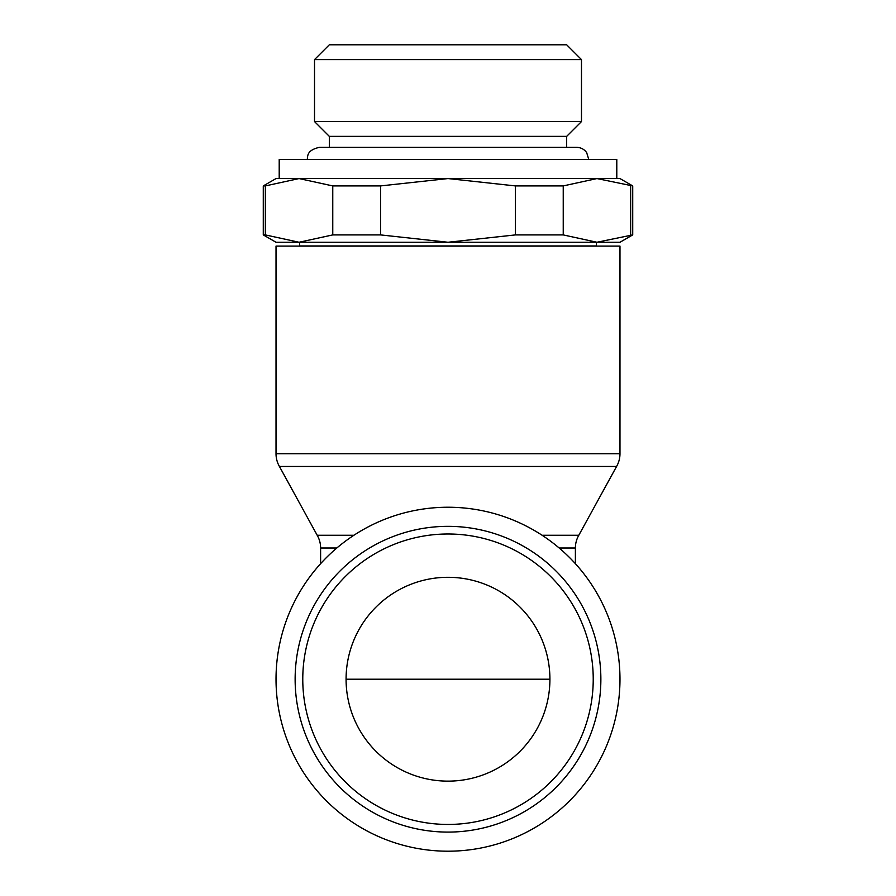 <?xml version="1.0" encoding="UTF-8"?>
<svg xmlns="http://www.w3.org/2000/svg" width="896" height="896" viewBox="0 0 896 896"><rect width="100%" height="100%" fill="white"/><g stroke="black" fill="none" stroke-linecap="round" stroke-linejoin="round"><path stroke-width="1.34" d="M596.411 242.256L596.411 245.952L299.589 245.952L299.589 242.256M332.763 185.92L380.587 185.92L448 178.562L299.062 178.562L332.763 185.92L332.763 234.909L299.062 242.256L619.976 242.256L632.722 234.909L596.938 242.256L563.237 234.909L515.413 234.909L448 242.256L380.587 234.909L332.763 234.909M279.205 178.562L279.205 159.454L616.795 159.454L616.795 178.562L448 178.562L515.413 185.92L563.237 185.92L596.938 178.562L632.722 185.92L632.722 234.909M566.675 147.347L566.675 136.36L329.325 136.36L314.518 121.554L581.482 121.554L581.482 59.606L314.518 59.606L329.325 44.8L566.675 44.8L581.482 59.606M276.024 242.256L299.062 242.256L265.35 234.909L263.278 234.909L276.024 242.256M265.35 185.92L299.062 178.562L276.024 178.562L263.278 185.92L265.35 185.92L265.35 234.909M632.722 185.92L619.976 178.562L596.938 178.562M380.587 234.909L380.587 185.92M515.413 185.92L515.413 234.909M563.237 234.909L563.237 185.92M630.65 185.92L630.65 234.909M549.92 679.224A101.92 101.92 0 0 1 448 781.133A101.92 101.92 0 0 1 346.08 679.224A101.92 101.92 0 0 1 448 577.304A101.92 101.92 0 0 1 549.92 679.224L346.08 679.224M448 832.093A152.869 152.869 0 0 0 600.869 679.224A152.869 152.869 0 0 0 448 526.344A152.869 152.869 0 0 0 295.131 679.224A152.869 152.869 0 0 0 448 832.093A152.869 152.869 0 0 0 600.869 679.224A152.869 152.869 0 0 0 448 526.344M353.898 535.259L317.195 535.259A25.48 25.48 0 0 1 320.611 548.005L336.829 548.005M559.171 548.005L575.389 548.005A25.48 25.48 0 0 1 578.805 535.259L616.571 466.469L279.429 466.469A25.48 25.48 0 0 1 276.024 453.734L619.976 453.734A25.48 25.48 0 0 1 616.571 466.469M542.102 535.259L578.805 535.259M276.024 453.734L276.024 246.086L619.976 246.086L619.976 453.734M448 851.2A171.976 171.976 0 0 0 619.976 679.224A171.976 171.976 0 0 0 448 507.237A171.976 171.976 0 0 0 276.024 679.224A171.976 171.976 0 0 0 448 851.2M593.23 679.224A145.23 145.23 0 0 0 448 533.994A145.23 145.23 0 0 0 302.77 679.224A145.23 145.23 0 0 0 448 824.443A145.23 145.23 0 0 0 593.23 679.224M566.675 136.36L581.482 121.554M588.773 159.454L586.678 152.645C584.214 149.229 580.877 147.47 576.666 147.347L319.334 147.347C306.32 150.394 307.944 156.218 307.227 159.454M329.325 147.347L329.325 136.36M314.518 121.554L314.518 59.606M263.278 185.92L263.278 234.909M575.389 563.685L575.389 548.005M317.195 535.259L279.429 466.469M320.611 563.685L320.611 548.005"/></g></svg>

